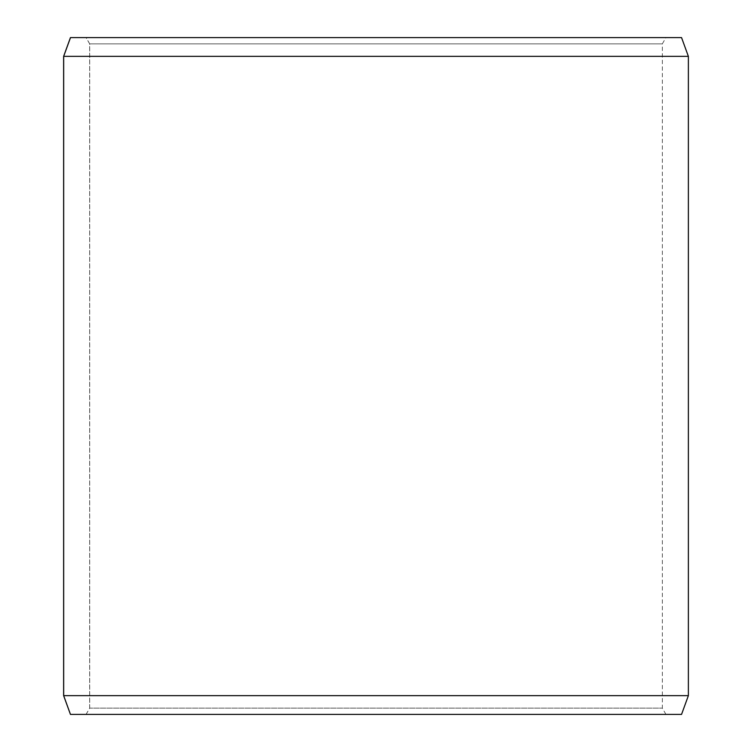 <?xml version="1.0" encoding="UTF-8"?>
<svg xmlns="http://www.w3.org/2000/svg" width="752" height="752" viewBox="0 0 752 752"><rect width="100%" height="100%" fill="white"/><g stroke="black" fill="none" stroke-linecap="round" stroke-linejoin="round"><path stroke-width="0.56" stroke-dasharray="3.76 2.82" d="M665.943 714.4L70.5 714.4L665.943 714.4L662.343 708.149L662.343 43.851L89.704 43.851L86.095 37.6L70.5 37.6L665.943 37.6L86.095 37.6M86.057 714.4L89.657 708.149L662.343 708.149L89.704 708.149L89.704 43.851M86.095 714.4L89.704 708.149M70.453 714.4L681.547 714.4M63.629 695.656L688.371 695.656M63.629 56.344L688.371 56.344M70.453 37.6L681.547 37.6M89.657 708.149L89.657 43.851L662.343 43.851L665.943 37.6M89.657 43.851L86.057 37.6"/><path stroke-width="1.13" d="M70.5 714.4L681.547 714.4L688.371 695.656L688.371 56.344L681.547 37.6L70.453 37.6L63.629 56.344L63.629 695.656L70.453 714.4L63.676 695.656L63.676 56.344L70.5 37.6M688.371 56.344L63.676 56.344M688.371 695.656L63.676 695.656"/></g></svg>
